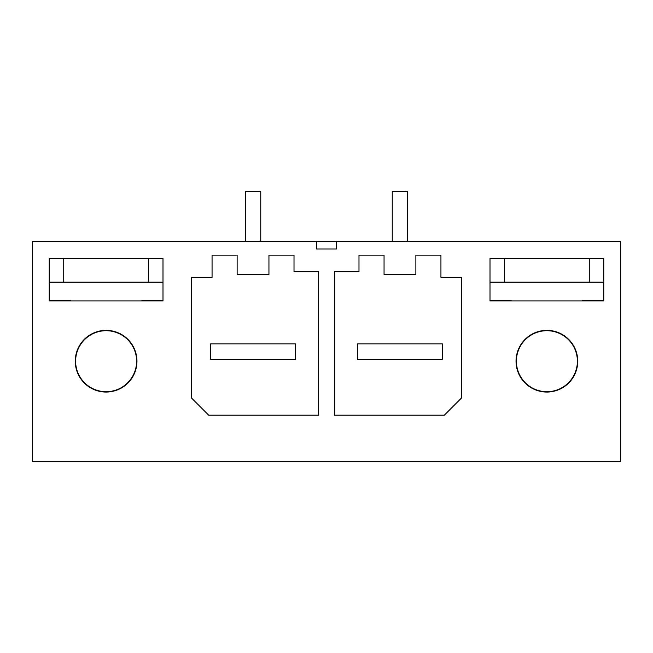 <?xml version="1.0" encoding="UTF-8"?>
<svg xmlns="http://www.w3.org/2000/svg" width="653" height="653" viewBox="0 0 653 653"><rect width="100%" height="100%" fill="white"/><g stroke="black" fill="none" stroke-linecap="round" stroke-linejoin="round"><path stroke-width="0.98" d="M336.45 241.659L620.35 241.659L620.35 461.467L32.65 461.467L32.65 241.659L316.55 241.659L316.55 249.005L336.45 249.005L336.45 241.659L316.55 241.659M237.129 255.16L212.062 255.16L212.062 277.329L191.337 277.329L191.337 397.84L208.691 415.194L318.591 415.194L318.591 271.55L294.013 271.55L294.013 255.16L268.946 255.16L268.946 274.44L237.129 274.44L237.129 255.16L212.062 255.16M268.946 274.44L237.129 274.44M294.013 255.16L268.946 255.16M577.742 361.207A30.854 30.854 -0 0 0 546.888 330.353A30.854 30.854 -0 0 0 516.033 361.207A30.854 30.854 -0 0 0 546.888 392.053A30.854 30.854 -0 0 0 577.742 361.207M49.228 258.531L49.228 300.951L162.997 300.951L162.997 258.531L49.228 258.531L49.228 300.47L70.344 300.47L70.353 300.951M444.309 415.194L461.663 397.84L461.663 277.329L440.938 277.329L440.938 255.16L415.871 255.16L415.871 274.44L384.054 274.44L384.054 255.16L358.987 255.16L358.987 271.55L334.409 271.55L334.409 415.194L444.309 415.194M75.258 361.207A30.854 30.854 -0 0 0 106.112 392.053A30.854 30.854 -0 0 0 136.967 361.207A30.854 30.854 -0 0 0 106.112 330.353A30.854 30.854 -0 0 0 75.258 361.207M490.003 258.531L603.772 258.531L603.772 300.951L490.003 300.951L490.003 258.531L490.003 300.47L511.119 300.47L511.128 300.951M384.054 255.16L358.987 255.16M415.871 274.44L384.054 274.44M440.938 255.16L415.871 255.16M461.663 277.329L440.938 277.329M75.617 361.207A30.495 30.495 0 0 0 106.112 391.702A30.495 30.495 0 0 0 136.608 361.207A30.495 30.495 0 0 0 106.112 330.712A30.495 30.495 0 0 0 75.617 361.207M49.228 282.153L162.997 282.153L162.997 300.47L141.881 300.47L141.872 300.951M162.997 282.153L162.997 258.531M49.228 300.951L49.228 300.47M162.997 300.47L162.997 300.951M577.383 361.207A30.495 30.495 0 0 1 546.888 391.702A30.495 30.495 0 0 1 516.392 361.207A30.495 30.495 0 0 1 546.888 330.712A30.495 30.495 0 0 1 577.383 361.207M603.772 258.531L603.772 282.153L490.003 282.153M603.772 282.153L603.772 300.47L582.656 300.47L582.647 300.951M603.772 300.951L603.772 300.47M490.003 300.47L490.003 300.951M260.751 241.659L260.751 191.533L245.324 191.533L245.324 241.659M210.617 343.853L295.458 343.853L295.458 359.281L210.617 359.281L210.617 343.853M407.676 241.659L407.676 191.533L392.249 191.533L392.249 241.659M357.542 343.853L442.383 343.853L442.383 359.281L357.542 359.281L357.542 343.853M63.725 282.153L63.725 258.531M148.5 282.153L148.5 258.531M504.5 258.531L504.5 282.153M589.275 258.531L589.275 282.153"/></g></svg>
